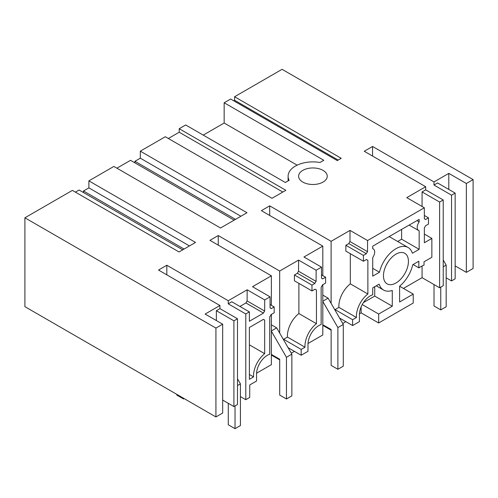 <?xml version="1.0" encoding="UTF-8"?>
<svg xmlns="http://www.w3.org/2000/svg" width="498" height="498" viewBox="0 0 498 498"><rect width="100%" height="100%" fill="white"/><g stroke="black" fill="none" stroke-linecap="round" stroke-linejoin="round"><path stroke-width="0.75" d="M443.226 260L446.164 265.085L443.226 266.779M434.013 284.563L434.013 305.996L440.761 309.893L446.164 306.774L446.164 265.085M440.761 309.893L440.761 287.134M322.81 301.228L328.107 298.171L343.29 324.472L337.893 327.591L322.81 301.464M322.81 324.727L331.145 329.539L331.145 365.389L337.893 369.286L343.29 366.167L343.29 324.472M337.893 369.286L337.893 327.591M328.107 298.171L322.81 295.109M271.373 330.921L276.67 327.865L291.859 354.171L286.456 357.29L271.373 331.158M271.373 354.427L279.708 359.239L279.708 395.082L286.456 398.979L291.859 395.86L291.859 354.171M286.456 398.979L286.456 357.29M276.67 327.865L271.373 324.808M237.49 378.785L240.422 383.865L237.49 385.558M228.271 403.305L228.271 424.782L235.025 428.678L240.422 425.56L240.422 383.865M235.025 428.678L235.025 405.92M176.84 394.379L176.84 395.082L183.588 398.979L183.588 398.276M183.588 398.979L184.198 398.63M134.927 162.852L134.927 161.296L140.324 158.177L140.324 151.162L165.311 136.738L271.958 198.31L285.852 190.292L179.205 128.714L185.686 124.973L285.329 182.505L289.133 180.307A24.819 14.33 180 0 1 288.105 176.224A24.819 14.33 180 0 1 319.996 162.485L323.8 160.288L224.162 102.762L230.642 99.021L337.289 160.593L341.236 158.314L234.589 96.743L282.073 69.322L473.1 179.61L473.1 268.466L466.352 272.362L455.147 265.895M140.324 151.162L246.977 212.739L220.521 228.009L113.874 166.432L88.893 180.861L195.54 242.433L179.037 251.963L72.384 190.385L24.9 217.8L215.927 328.089L215.927 416.944L24.9 306.656L24.9 217.8M270.059 307.826L270.7 308.194A6.679 3.86 -60 0 0 270.059 307.945L270.059 296.833L264.706 299.927L247.157 289.792L228.246 300.711L166.824 265.247L158.513 270.047L219.935 305.511L205.126 314.064L222.674 324.192L215.927 328.089M270.059 296.833L252.511 286.705L271.373 275.811L209.951 240.347L218.255 235.554L218.255 245.147M321.496 278.133L322.138 278.5A6.679 3.86 -60 0 0 321.496 278.251L321.496 267.14L316.143 270.233L298.595 260.099L279.683 271.018L218.255 235.554M321.496 267.14L303.948 257.005L322.81 246.118L261.382 210.654L269.692 205.855L269.692 215.453M473.1 179.61L466.352 183.507L448.798 173.379L433.988 181.926L372.56 146.468L364.256 151.261L425.678 186.725L406.766 197.644L424.321 207.778L367.58 240.534L350.026 230.4L331.114 241.318L269.692 205.855M323.046 170.378A14.318 8.267 180 0 1 327.242 176.224A14.318 8.267 180 0 1 318.403 183.862A14.318 8.267 180 0 1 302.796 182.069A14.318 8.267 180 0 1 298.601 176.224A14.318 8.267 180 0 1 307.44 168.585A14.318 8.267 180 0 1 323.046 170.378M466.352 183.507L466.352 272.362M424.321 207.778L424.364 218.859A6.679 3.86 -60 0 1 425.006 219.108A6.679 3.86 -60 0 1 425.541 219.537L428.485 217.844L428.485 224.075L425.541 225.775A6.679 3.86 -60 0 1 424.364 227.816L424.364 242.744L431.859 238.418L431.859 257.279L424.022 261.805L424.022 265.148A15.276 8.821 -60 0 0 421.663 266.206L418.83 267.843L418.83 261.22L412.761 264.718A24.888 14.367 -60 0 1 399.614 286.226L399.614 301.987L413.228 294.081L413.228 303.033L378.667 322.984L361.118 312.856L361.118 306.942M359.45 313.815L361.118 312.856M331.114 329.527L331.145 330.162M342.717 323.476L345.861 321.664M331.114 330.174L322.81 325.381M308.013 343.514L322.81 334.973L322.81 284.688M279.683 359.22L279.708 359.855M291.28 353.175L294.43 351.358M279.683 359.873L271.373 355.074M256.582 373.207L271.373 364.667L271.373 314.387M270.7 308.194A6.679 3.86 -60 0 1 271.236 308.629L274.18 306.93L274.18 312.769L271.055 314.568A6.194 3.579 -60 0 1 269.717 316.89L269.717 354.234A15.276 8.821 -60 0 0 267.358 355.292A15.276 8.821 -60 0 0 256.557 373.998L256.557 381.014L249.741 384.948L249.697 397.448L245.794 399.701L240.422 396.595M219.935 305.511L219.935 308.629L237.49 318.757L237.49 404.494L233.911 406.561L222.674 400.068M222.674 324.192L222.674 413.047L215.927 416.944M451.537 280.916L451.537 195.179L455.147 193.093L455.147 278.83L451.537 280.916L446.164 277.816M439.616 287.794L439.616 202.057L443.226 199.978L443.226 285.715L439.616 287.794L422.067 277.666L403.43 288.423M75.422 192.141L79.101 190.018L182.716 249.834M83.49 192.552L83.49 190.989L88.893 187.877L88.893 180.861M116.912 168.187L130.538 160.319L234.147 220.141M168.349 138.494L179.205 132.225L179.205 128.714M224.162 102.762L224.162 123.025L203.234 135.107M233.68 100.777L234.589 100.247L338.204 160.07M234.589 96.743L234.589 100.247M297.144 165.162L224.162 123.025M282.82 192.041L179.205 132.225M140.324 158.177L240.901 216.244M88.893 187.877L189.464 245.937M237.49 318.757L233.911 320.824L216.362 310.69L216.362 320.55M216.362 310.69L219.935 308.629M166.824 265.247L166.824 274.84M245.794 399.701L245.794 313.964L228.246 303.83L231.819 301.763L249.374 311.897L249.374 321.254L263.479 313.105A6.679 3.86 -60 0 1 264.662 311.063L247.108 300.935A6.679 3.86 -60 0 0 245.931 302.971L239.924 306.444M228.246 300.711L228.246 303.83M247.157 289.792L247.108 300.935M264.706 299.927L264.662 311.063M249.374 311.897L245.794 313.964M264.662 353.661L264.662 320.021A6.679 3.86 -60 0 1 264.021 319.772A6.679 3.86 -60 0 1 263.479 319.343L249.374 327.485L249.374 379.327L253.569 376.905A19.559 11.292 -60 0 1 264.662 353.661L249.374 344.834M271.373 275.811L271.373 305.311M279.683 271.018L279.683 333.081M283.63 339.916L283.63 339.281L287.452 337.078A19.559 11.292 -60 0 1 298.887 313.559L316.442 323.694L316.442 289.911A6.194 3.579 -60 0 1 315.695 289.649A6.194 3.579 -60 0 1 315.103 289.139L311.978 290.944L311.978 285.105L314.917 283.406A6.679 3.86 -60 0 1 316.093 281.37L298.545 271.236A6.679 3.86 -60 0 0 297.368 273.278L294.43 274.971L294.43 280.81L311.978 290.944M298.887 283.387L298.887 313.559M298.595 260.099L298.545 271.236M322.81 246.118L322.81 275.612M316.143 270.233L316.093 281.37M322.138 278.5A6.679 3.86 -60 0 1 322.673 278.93L325.611 277.237L325.611 283.069L322.486 284.875A6.194 3.579 -60 0 1 321.148 287.19L321.148 324.54A15.276 8.821 -60 0 0 318.795 325.599A15.276 8.821 -60 0 0 307.994 344.305L307.994 351.32L301.178 355.255L301.178 349.415L305 347.206A19.559 11.292 -60 0 1 316.442 323.694M331.114 241.318L331.114 303.388M335.061 310.217L335.061 309.588L338.889 307.378A19.559 11.292 -60 0 1 350.324 283.86L367.873 293.994L367.873 260.217A6.194 3.579 -60 0 1 367.132 259.956A6.194 3.579 -60 0 1 366.534 259.446L363.416 261.245L363.416 255.412L366.354 253.712A6.679 3.86 -60 0 1 367.53 251.671L349.982 241.542A6.679 3.86 -60 0 0 348.805 243.578L345.861 245.277L345.861 251.117L363.416 261.245M350.324 253.694L350.324 283.86M350.026 230.4L349.982 241.542M363.465 302.554L374.733 296.086L374.733 286.68M367.58 240.534L367.53 251.671M378.667 322.984L378.667 314.033L392.281 306.22L392.281 290.459A24.881 14.367 -60 0 1 383.51 290.023A24.881 14.367 -60 0 1 379.134 284.134L372.728 287.832L372.728 294.797A15.276 8.821 -60 0 0 370.232 295.899A15.276 8.821 -60 0 0 359.432 314.605L359.432 321.621L352.615 325.561L352.615 319.722L356.437 317.512A19.559 11.292 -60 0 1 367.873 293.994M383.46 275.792A17.66 10.197 -60 0 1 391.167 258.02A17.66 10.197 -60 0 1 404.774 253.289A17.66 10.197 -60 0 1 408.435 261.375A17.66 10.197 -60 0 1 400.728 279.148A17.66 10.197 -60 0 1 387.12 283.879A17.66 10.197 -60 0 1 383.46 275.792M419.167 249.33L419.167 230.761A6.686 3.86 -60 0 1 418.594 230.53A6.686 3.86 -60 0 1 419.167 221.915L419.167 219.394A3345.471 1931.518 -60 0 0 372.728 246.205L372.728 248.726A6.686 3.86 -60 0 1 373.301 248.956A6.686 3.86 -60 0 1 372.728 257.572L372.728 276.141L379.495 272.232A24.34 14.056 -60 0 1 408.117 247.506A24.34 14.056 -60 0 1 412.4 253.239L419.167 249.33L401.618 239.196L397.678 241.474M439.616 202.057L422.067 191.929L422.067 206.477M422.067 265.982L422.067 277.666M422.067 191.929L425.678 189.844L425.678 186.725M443.226 199.978L425.678 189.844M372.56 146.468L372.56 156.061M451.537 195.179L433.988 185.044L437.599 182.965L455.147 193.093M433.988 181.926L433.988 185.044M448.798 173.379L448.798 189.433M413.228 294.081L399.62 286.226M378.667 314.033L362.258 304.564M233.911 320.824L233.911 406.561M83.49 190.989L184.067 249.056M134.927 161.296L235.498 219.363M263.479 313.105L245.931 302.971M274.18 306.93L270.059 304.552M249.374 374.484L253.569 376.905M301.178 355.255L288.137 347.722M301.178 349.415L283.63 339.281M305 347.206L287.452 337.078M311.978 285.105L294.43 274.971M314.917 283.406L297.368 273.278M325.611 277.237L321.496 274.859M352.615 325.561L339.574 318.029M352.615 319.722L335.061 309.588M356.437 317.512L338.889 307.378M363.416 255.412L345.861 245.277M366.354 253.712L348.805 243.578M392.281 306.22L374.733 296.086M418.83 267.843L413.091 264.531M431.859 238.418L424.364 234.091M428.485 217.844L424.352 215.46M386.199 265.197L388.141 261.83M416.963 220.639L419.167 221.915M401.618 229.404L401.618 239.196M372.728 268.329L379.495 272.232M408.117 247.506L390.569 237.372A24.34 14.056 120 0 0 389.019 236.681M288.105 180.899L288.105 176.224M263.38 319.399L264.021 319.772M314.954 289.226L315.695 289.649M366.391 259.526L367.132 259.956M376.227 285.815L383.51 290.023M424.364 218.74L425.006 219.108M409.157 225.084L418.594 230.53M372.728 248.626L373.301 248.956"/></g></svg>
